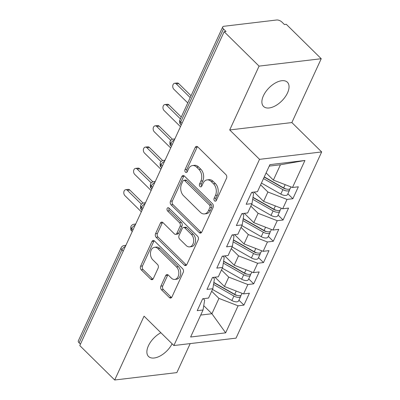 <?xml version="1.0" encoding="UTF-8"?>
<svg xmlns="http://www.w3.org/2000/svg" width="400" height="400" viewBox="0 0 400 400"><rect width="100%" height="100%" fill="white"/><g stroke="black" fill="none" stroke-linecap="round" stroke-linejoin="round"><path stroke-width="0.6" d="M214.55 200.84A1.825 1.275 -96.8 0 0 215.44 201.19A1.825 1.275 -96.8 0 0 216.32 200.455L226.525 178.265A2.605 1.825 -96.8 0 0 225.92 174.635L197.75 146.875A2.605 1.825 -96.8 0 0 196.485 146.375A2.605 1.825 -96.8 0 0 195.225 147.42L185.02 169.615A1.825 1.275 -96.8 0 0 185.44 172.155A1.825 1.275 -96.8 0 0 186.33 172.505A1.825 1.275 -96.8 0 0 187.21 171.77L188.53 168.9A8.34 5.835 -96.8 0 1 192.555 165.555A8.34 5.835 -96.8 0 1 196.615 167.15L198.96 169.465A8.34 5.835 -96.8 0 1 200.895 181.085L199.575 183.955A1.825 1.275 -96.8 0 0 199.995 186.495A1.825 1.275 -96.8 0 0 200.885 186.845A1.825 1.275 -96.8 0 0 201.765 186.115L203.085 183.24A8.34 5.835 -96.8 0 1 207.105 179.9A8.34 5.835 -96.8 0 1 211.165 181.495L213.515 183.805A8.34 5.835 -96.8 0 1 215.45 195.425L214.125 198.3A1.825 1.275 -96.8 0 0 214.55 200.84M160.88 332.73A16.99 9.135 134.6 0 0 148.405 345.815A16.99 9.135 134.6 0 0 148.535 356.48A16.99 9.135 134.6 0 0 160.175 355.96A16.99 9.135 134.6 0 0 172.105 343.79M287.52 92.905A16.99 9.135 134.6 0 0 287.39 82.235A16.99 9.135 134.6 0 0 275.33 82.99A16.99 9.135 134.6 0 0 263.41 95.775A16.99 9.135 134.6 0 0 263.54 106.44A16.99 9.135 134.6 0 0 275.605 105.685A16.99 9.135 134.6 0 0 287.52 92.905M160.875 286.14A2.605 1.825 -96.8 0 0 161.48 289.77L169.38 297.56A2.605 1.825 -96.8 0 0 170.65 298.055A2.605 1.825 -96.8 0 0 171.91 297.01L183.245 272.365A2.605 1.825 -96.8 0 0 182.64 268.735L154.47 240.975A2.605 1.825 -96.8 0 0 153.2 240.475A2.605 1.825 -96.8 0 0 151.945 241.52L140.61 266.165A2.605 1.825 -96.8 0 0 141.21 269.8L150.76 279.205A2.605 1.825 -96.8 0 0 152.03 279.705A2.605 1.825 -96.8 0 0 153.285 278.66L158.135 268.11A2.605 1.825 -96.8 0 0 157.53 264.48L152.8 259.815A6.97 4.875 -96.8 0 1 150.545 252.33A6.97 4.875 -96.8 0 1 154.545 247.305A6.97 4.875 -96.8 0 1 157.94 248.64L176.485 266.915A6.97 4.875 -96.8 0 1 178.735 274.4A6.97 4.875 -96.8 0 1 174.735 279.425A6.97 4.875 -96.8 0 1 171.345 278.09L168.25 275.045A2.605 1.825 -96.8 0 0 166.985 274.545A2.605 1.825 -96.8 0 0 165.725 275.59L160.875 286.14L162.76 285.915A2.605 1.825 -96.8 0 0 163.365 289.545L171.265 297.335A2.605 1.825 -96.8 0 0 171.55 297.565M259.07 66.115L229.71 129.955L291.86 122.56L321.225 58.72L259.07 66.115L224.155 31.71L226.04 31.485L223.485 28.97L180.69 122.02L182.015 123.325M229.71 129.955L259.525 159.34L173.88 345.54L144.065 316.16L114.7 380L79.785 345.59L224.155 31.71M199.26 232.595A2.605 1.825 -96.8 0 0 200.53 233.095A2.605 1.825 -96.8 0 0 201.785 232.05L213.125 207.4A2.605 1.825 -96.8 0 0 212.52 203.77L184.35 176.01A2.605 1.825 -96.8 0 0 183.08 175.515A2.605 1.825 -96.8 0 0 181.825 176.56L170.485 201.205A2.605 1.825 -96.8 0 0 171.09 204.835L199.26 232.595L201.145 232.375A2.605 1.825 -96.8 0 0 201.425 232.605M198.185 239.885L186.85 264.53A2.605 1.825 -96.8 0 1 185.59 265.575A2.605 1.825 -96.8 0 1 184.32 265.08L156.15 237.32A2.605 1.825 -96.8 0 1 155.545 233.685L160.4 223.14A2.605 1.825 -96.8 0 1 161.655 222.095A2.605 1.825 -96.8 0 1 162.925 222.59L174.35 233.85A2.605 1.825 -96.8 0 0 175.62 234.35A2.605 1.825 -96.8 0 0 176.875 233.305L180.095 226.305A2.605 1.825 -96.8 0 0 179.49 222.675L167.595 210.955A1.825 1.275 -96.8 0 1 167.005 208.995A1.825 1.275 -96.8 0 1 168.05 207.68A1.825 1.275 -96.8 0 1 168.94 208.03L197.58 236.25A2.605 1.825 -96.8 0 1 198.185 239.885M259.525 159.34L321.675 151.94L236.035 338.14L173.88 345.54M304.935 160.47L292.505 187.495L273.375 180.09L280.425 164.765L304.935 160.47L269.905 164.64L257.475 191.665L251.635 192.36L246.155 204.28L251.99 203.585L247.685 212.945L241.845 213.64L236.365 225.56L242.205 224.865L237.895 234.225L232.06 234.92L226.575 246.84L232.415 246.145L228.11 255.505L222.27 256.2L216.79 268.12L222.63 267.425L218.32 276.785L212.485 277.48L207 289.4L212.84 288.705L208.535 298.065L202.695 298.76L197.215 310.68L203.05 309.985L204.64 300.11L203.21 298.7M287.87 193.8L292.86 198.72L298.34 186.8L292.505 187.495M292.86 198.72L287.025 199.415L282.715 208.775L263.59 201.37L254.145 192.06M278.08 215.08L283.075 220L288.555 208.08L282.715 208.775M283.075 220L277.235 220.695L272.93 230.055L253.8 222.65L244.355 213.345M268.295 236.36L273.285 241.28L278.765 229.36L272.93 230.055M273.285 241.28L267.445 241.975L263.14 251.335L244.015 243.93L234.57 234.625M258.505 257.64L263.5 262.56L268.98 250.64L263.14 251.335M263.5 262.56L257.66 263.255L253.355 272.615L234.225 265.21L224.78 255.905M248.715 278.92L253.71 283.84L259.19 271.925L253.355 272.615M253.71 283.84L247.87 284.535L243.565 293.9L224.435 286.49L214.995 277.185M238.93 300.2L243.92 305.12L249.405 293.205L243.565 293.9M243.92 305.12L238.085 305.815L225.655 332.84L190.62 337.01L203.05 309.985M213 277.42L214.43 278.83L212.84 288.705M203.745 305.685L211.91 313.73L218.955 298.405L211.675 291.235M238.085 305.815L218.955 298.405M200.72 315.06L211.91 313.73L225.655 332.84M222.79 256.14L224.22 257.55L222.63 267.425M224.435 286.49L228.745 277.125L221.465 269.955M247.87 284.535L228.745 277.125M232.575 234.86L234.005 236.27L232.415 246.145M234.225 265.21L238.53 255.845L231.255 248.675M257.66 263.255L238.53 255.845M242.365 213.58L243.795 214.99L242.205 224.865M244.015 243.93L248.32 234.565L241.04 227.395M267.445 241.975L248.32 234.565M252.15 192.3L253.58 193.71L251.99 203.585M253.8 222.65L258.105 213.285L250.83 206.11M277.235 220.695L258.105 213.285M321.225 58.72L286.305 24.31L284.425 24.535L281.87 22.02A3.98 1.875 24.7 0 0 276.655 20L223.92 26.275A3.98 1.875 24.7 0 0 222.695 26.97A3.98 1.875 24.7 0 0 223.485 28.97M263.59 201.37L267.895 192.005L260.615 184.83M287.025 199.415L267.895 192.005M80.445 344.16L79.115 342.855A3.98 1.875 -155.3 0 1 78.325 340.855L121.12 247.805A3.98 1.875 -155.3 0 0 121.915 249.805L79.115 342.855M114.7 380L176.855 372.6L190.195 343.6M291.86 122.56L321.675 151.94M280.425 164.765L269.235 166.1M273.375 180.09L266.095 172.915M172.18 144.71L170.855 143.405A3.98 1.875 -155.3 0 1 170.045 141.435A3.98 1.875 -155.3 0 1 170.06 141.405A3.98 3.98 0 0 1 173.205 139.115A3.98 2.785 -96.8 0 1 174.6 139.445M162.39 165.99L161.065 164.685A3.98 1.875 -155.3 0 1 160.26 162.715A3.98 1.875 -155.3 0 1 160.27 162.685A3.98 3.98 0 0 1 163.42 160.395A3.98 2.785 -96.8 0 1 164.815 160.725M152.605 187.27L151.275 185.965A3.98 1.875 -155.3 0 1 150.47 183.995A3.98 1.875 -155.3 0 1 150.485 183.965A3.98 3.98 0 0 1 153.63 181.675A3.98 2.785 -96.8 0 1 155.025 182.005M142.815 208.55L141.49 207.245A3.98 1.875 -155.3 0 1 140.685 205.275A3.98 1.875 -155.3 0 1 140.695 205.245A3.98 3.98 0 0 1 143.845 202.955A3.98 2.785 -96.8 0 1 145.235 203.285M133.03 229.83L131.7 228.525A3.98 1.875 -155.3 0 1 130.895 226.555A3.98 1.875 -155.3 0 1 130.91 226.525A3.98 3.98 0 0 1 134.055 224.235A3.98 2.785 -96.8 0 1 135.45 224.565M216.31 200.48A1.825 1.275 -96.8 0 1 216.01 198.075L217.33 195.2A8.34 5.835 -96.8 0 0 215.4 183.585L213.515 183.805M207.105 179.9L208.99 179.675A8.34 5.835 -96.8 0 1 213.05 181.27L215.4 183.585M192.555 165.555L194.435 165.33A8.34 5.835 -96.8 0 1 198.495 166.925L200.845 169.24A8.34 5.835 -96.8 0 1 202.775 180.86L201.455 183.73A1.825 1.275 -96.8 0 0 201.755 186.135M197.47 146.64A2.605 1.825 -96.8 0 0 197.11 147.195L186.9 169.39A1.825 1.275 -96.8 0 0 187.2 171.79M184.065 175.78A2.605 1.825 -96.8 0 0 183.705 176.335L172.37 200.98A2.605 1.825 -96.8 0 0 172.975 204.615L201.145 232.375M209.875 207.54A1.825 1.275 -96.8 0 0 209.455 205L184.725 180.63A1.825 1.275 -96.8 0 0 183.84 180.285A1.825 1.275 -96.8 0 0 182.96 181.015L181.565 184.045A8.34 5.835 -96.8 0 0 183.5 195.665L200.4 212.32A8.34 5.835 -96.8 0 0 204.46 213.915A8.34 5.835 -96.8 0 0 208.485 210.57L209.875 207.54L211.76 207.315A1.825 1.275 -96.8 0 0 211.335 204.775L209.455 205M183.84 180.285L185.72 180.06A1.825 1.275 -96.8 0 1 186.61 180.41L211.335 204.775M204.46 213.915L206.345 213.69A8.34 5.835 -96.8 0 0 210.365 210.345L208.485 210.57M211.76 207.315L210.365 210.345M162.645 222.36A2.605 1.825 -96.8 0 0 162.285 222.915L157.43 233.46A2.605 1.825 -96.8 0 0 158.035 237.095L186.205 264.855A2.605 1.825 -96.8 0 0 186.485 265.085M175.62 234.35L177.5 234.125A2.605 1.825 -96.8 0 0 178.76 233.08L181.975 226.08A2.605 1.825 -96.8 0 0 181.375 222.45L169.48 210.73L167.595 210.955M169.07 208.16A1.825 1.275 -96.8 0 0 169.48 210.73M186.205 245.53A6.97 4.875 -96.8 0 0 189.6 246.865A6.97 4.875 -96.8 0 0 193.595 241.84A6.97 4.875 -96.8 0 0 191.345 234.355L184.81 227.92A2.605 1.825 -96.8 0 0 183.54 227.42A2.605 1.825 -96.8 0 0 182.285 228.465L179.065 235.46A2.605 1.825 -96.8 0 0 179.67 239.095L186.205 245.53M189.6 246.865L191.48 246.64A6.97 4.875 -96.8 0 0 195.48 241.615A6.97 4.875 -96.8 0 0 193.23 234.135L191.345 234.355M183.54 227.42L185.425 227.195A2.605 1.825 -96.8 0 1 186.695 227.695L193.23 234.135M167.97 274.81A2.605 1.825 -96.8 0 0 167.61 275.365L162.76 285.915M174.735 279.425L176.62 279.2A6.97 4.875 -96.8 0 0 180.62 274.175A6.97 4.875 -96.8 0 0 178.365 266.69L176.485 266.915M154.545 247.305L156.425 247.08A6.97 4.875 -96.8 0 1 159.82 248.415L178.365 266.69M154.19 240.74A2.605 1.825 -96.8 0 0 153.83 241.295L142.49 265.945A2.605 1.825 -96.8 0 0 143.095 269.575L152.64 278.98A2.605 1.825 -96.8 0 0 152.925 279.215M264.275 176.88L283.655 187.935A5.31 2.5 24.7 0 0 288.75 189.25A5.31 2.5 24.7 0 0 290.385 188.325L291.03 186.925M264.18 177.08L284.11 188.45A1.86 0.875 24.7 0 0 285.895 188.91A1.86 0.875 24.7 0 0 285.91 188.905M263.49 178.58L282.87 189.635A5.31 2.5 24.7 0 0 287.97 190.95A5.31 2.5 24.7 0 0 289.605 190.03A5.31 2.5 24.7 0 0 289.64 189.015M289.605 190.03L287.545 194.495A5.31 2.5 -155.3 0 1 285.915 195.42A5.31 2.5 -155.3 0 1 280.815 194.105L261.435 183.05M174.68 83.275L177.125 82.985A3.32 2.32 83.2 0 1 178.74 83.62L176.295 83.91A3.32 2.32 -96.8 0 0 174.68 83.275A3.32 2.32 -96.8 0 0 172.775 85.665A3.32 2.32 -96.8 0 0 173.845 89.23L187.755 102.935M274.665 182.805L275.265 183.4M190.2 97.615L176.295 83.91M191.055 95.755L178.74 83.62M253 197.31L273.865 209.215A5.31 2.5 24.7 0 0 278.965 210.53A5.31 2.5 24.7 0 0 280.6 209.605L281.24 208.205M252.965 197.545L274.325 209.73A1.86 0.875 24.7 0 0 276.11 210.19A1.86 0.875 24.7 0 0 276.125 210.185M252.685 199.28L273.085 210.915A5.31 2.5 24.7 0 0 278.18 212.23A5.31 2.5 24.7 0 0 279.815 211.31A5.31 2.5 24.7 0 0 279.855 210.295M279.815 211.31L277.76 215.775A5.31 2.5 -155.3 0 1 276.125 216.7A5.31 2.5 -155.3 0 1 271.03 215.385L251.65 204.33M164.89 104.555L167.34 104.265A3.32 2.32 83.2 0 1 168.955 104.9L166.505 105.19A3.32 2.32 -96.8 0 0 164.89 104.555A3.32 2.32 -96.8 0 0 162.985 106.945A3.32 2.32 -96.8 0 0 164.06 110.51L180.47 126.68M264.875 204.085L265.48 204.68M180.415 118.895L166.505 105.19M181.27 117.035L168.955 104.9M254.77 192.68L253.77 192.105M243.215 218.59L264.08 230.495A5.31 2.5 24.7 0 0 269.175 231.81A5.31 2.5 24.7 0 0 270.81 230.885L271.455 229.485M243.175 218.825L264.535 231.01A1.86 0.875 24.7 0 0 266.32 231.47A1.86 0.875 24.7 0 0 266.335 231.465M242.895 220.56L263.295 232.195A5.31 2.5 24.7 0 0 268.395 233.51A5.31 2.5 24.7 0 0 270.025 232.59A5.31 2.5 24.7 0 0 270.065 231.575M270.025 232.59L267.97 237.055A5.31 2.5 -155.3 0 1 266.335 237.98A5.31 2.5 -155.3 0 1 261.24 236.665L241.86 225.61M155.105 125.835L157.55 125.545A3.32 2.32 83.2 0 1 159.165 126.18L156.72 126.47A3.32 2.32 -96.8 0 0 155.105 125.835A3.32 2.32 -96.8 0 0 153.2 128.225A3.32 2.32 -96.8 0 0 154.27 131.79L170.685 147.965M255.09 225.365L255.69 225.965M170.785 140.33L156.72 126.47M172.46 139.275L159.165 126.18M244.98 213.96L243.98 213.385M233.425 239.87L254.29 251.775A5.31 2.5 24.7 0 0 259.39 253.09A5.31 2.5 24.7 0 0 261.025 252.165L261.665 250.765M233.39 240.105L254.75 252.29A1.86 0.875 24.7 0 0 256.53 252.75A1.86 0.875 24.7 0 0 256.545 252.75M233.11 241.84L253.505 253.475A5.31 2.5 24.7 0 0 258.605 254.79A5.31 2.5 24.7 0 0 260.24 253.87A5.31 2.5 24.7 0 0 260.28 252.855M260.24 253.87L258.185 258.335A5.31 2.5 -155.3 0 1 256.55 259.26A5.31 2.5 -155.3 0 1 251.45 257.945L232.075 246.89M145.315 147.115L147.765 146.825A3.32 2.32 83.2 0 1 149.38 147.46L146.93 147.75A3.32 2.32 -96.8 0 0 145.315 147.115A3.32 2.32 -96.8 0 0 143.41 149.51A3.32 2.32 -96.8 0 0 144.485 153.07L160.895 169.245M245.3 246.645L245.9 247.245M160.995 161.61L146.93 147.75M162.67 160.555L149.38 147.46M235.195 235.24L234.195 234.67M223.64 261.15L244.505 273.055A5.31 2.5 24.7 0 0 249.6 274.37A5.31 2.5 24.7 0 0 251.235 273.445L251.88 272.045M223.6 261.385L244.96 273.57A1.86 0.875 24.7 0 0 246.745 274.03A1.86 0.875 24.7 0 0 246.76 274.03M223.32 263.12L243.72 274.755A5.31 2.5 24.7 0 0 248.815 276.07A5.31 2.5 24.7 0 0 250.45 275.15A5.31 2.5 24.7 0 0 250.49 274.135M250.45 275.15L248.395 279.615A5.31 2.5 -155.3 0 1 246.76 280.54A5.31 2.5 -155.3 0 1 241.665 279.225L222.285 268.17M135.525 168.395L137.975 168.105A3.32 2.32 83.2 0 1 139.59 168.74L137.145 169.03A3.32 2.32 -96.8 0 0 135.525 168.395A3.32 2.32 -96.8 0 0 133.625 170.79A3.32 2.32 -96.8 0 0 134.695 174.35L151.11 190.525M235.515 267.925L236.115 268.525M151.21 182.89L137.145 169.03M152.885 181.84L139.59 168.74M225.405 256.52L224.405 255.95M213.85 282.43L234.715 294.335A5.31 2.5 24.7 0 0 239.81 295.65A5.31 2.5 24.7 0 0 241.445 294.725L242.09 293.325M213.81 282.665L235.17 294.85A1.86 0.875 24.7 0 0 236.955 295.31A1.86 0.875 24.7 0 0 236.97 295.31M213.535 284.4L233.93 296.035A5.31 2.5 24.7 0 0 239.03 297.355A5.31 2.5 24.7 0 0 240.665 296.43A5.31 2.5 24.7 0 0 240.705 295.415M240.665 296.43L238.61 300.9A5.31 2.5 -155.3 0 1 236.975 301.82A5.31 2.5 -155.3 0 1 231.875 300.505L212.495 289.45M125.74 189.675L128.19 189.385A3.32 2.32 83.2 0 1 129.805 190.02L127.355 190.31A3.32 2.32 -96.8 0 0 125.74 189.675A3.32 2.32 -96.8 0 0 123.835 192.07A3.32 2.32 -96.8 0 0 124.91 195.63L141.32 211.805M225.725 289.205L226.325 289.805M141.42 204.17L127.355 190.31M143.095 203.12L129.805 190.02M215.62 277.8L214.62 277.23M222.695 26.97L179.895 120.02A3.98 1.875 24.7 0 0 180.69 122.02A3.98 2.14 134.6 0 0 180.72 124.52L181.235 125.025M123.24 251.11L121.915 249.805A3.98 2.14 134.6 0 1 125.365 246.495M174.3 140.095A3.98 2.14 134.6 0 0 170.855 143.405A3.98 2.14 134.6 0 0 170.93 145.8C170.005 145.55 169.71 144.095 170.045 141.435M164.515 161.375A3.98 2.14 134.6 0 0 161.065 164.685A3.98 2.14 134.6 0 0 161.145 167.08C160.22 166.83 159.925 165.375 160.26 162.715M154.725 182.655A3.98 2.14 134.6 0 0 151.275 185.965A3.98 2.14 134.6 0 0 151.355 188.36C150.43 188.11 150.135 186.655 150.47 183.995M144.94 203.935A3.98 2.14 134.6 0 0 141.49 207.245A3.98 2.14 134.6 0 0 141.565 209.64C140.645 209.39 140.35 207.935 140.685 205.275M135.15 225.215A3.98 2.14 134.6 0 0 131.7 228.525A3.98 2.14 134.6 0 0 131.78 230.92C130.855 230.67 130.56 229.215 130.895 226.555M125.66 245.845A3.98 2.785 -96.8 0 0 124.27 245.515A3.98 3.98 0 0 0 121.12 247.805M217.33 195.2L215.45 195.425M213.05 181.27L211.165 181.495M201.455 183.73L199.575 183.955M202.775 180.86L200.895 181.085M200.845 169.24L198.96 169.465M198.495 166.925L196.615 167.15M186.9 169.39L185.02 169.615M197.11 147.195L195.225 147.42M216.01 198.075L214.125 198.3M172.975 204.615L171.09 204.835M172.37 200.98L170.485 201.205M183.705 176.335L181.825 176.56M186.61 180.41L184.725 180.63M186.205 264.855L184.32 265.08M158.035 237.095L156.15 237.32M157.43 233.46L155.545 233.685M162.285 222.915L160.4 223.14M178.76 233.08L176.875 233.305M181.975 226.08L180.095 226.305M181.375 222.45L179.49 222.675M186.695 227.695L184.81 227.92M167.61 275.365L165.725 275.59M159.82 248.415L157.94 248.64M152.64 278.98L150.76 279.205M143.095 269.575L141.21 269.8M142.49 265.945L140.61 266.165M153.83 241.295L151.945 241.52M171.265 297.335L169.38 297.56M163.365 289.545L161.48 289.77M282.87 189.635L280.815 194.105M285.16 184.655L283.655 187.935M273.085 210.915L271.03 215.385M275.375 205.935L273.865 209.215M263.295 232.195L261.24 236.665M265.585 227.215L264.08 230.495M253.505 253.475L251.45 257.945M255.8 248.495L254.29 251.775M243.72 274.755L241.665 279.225M246.01 269.775L244.505 273.055M233.93 296.035L231.875 300.505M236.225 291.055L234.715 294.335M174.845 138.92L173.205 139.115M179.895 120.02A3.98 3.98 0 0 0 180.72 124.52M165.055 160.2L163.42 160.395M171.445 146.305L170.93 145.8M155.265 181.48L153.63 181.675M161.66 167.585L161.145 167.08M145.48 202.76L143.845 202.955M151.87 188.865L151.355 188.36M135.69 224.04L134.055 224.235M142.08 210.145L141.565 209.64M125.905 245.32L124.27 245.515M132.295 231.425L131.78 230.92"/></g></svg>
